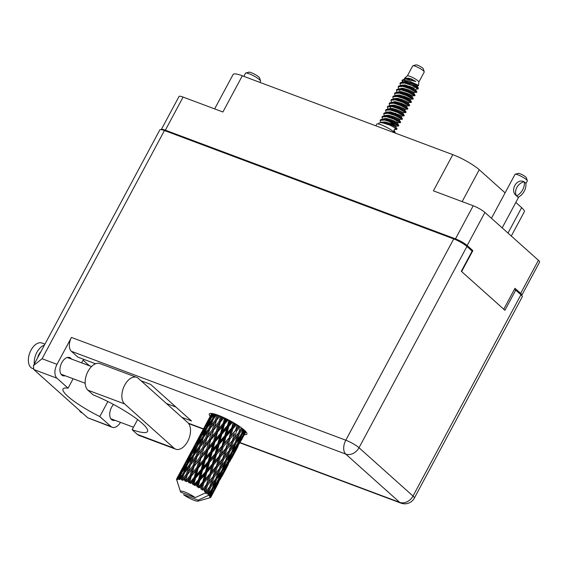 <?xml version="1.0" encoding="UTF-8"?>
<svg xmlns="http://www.w3.org/2000/svg" width="568" height="568" viewBox="0 0 568 568"><rect width="100%" height="100%" fill="white"/><g stroke="black" fill="none" stroke-linecap="round" stroke-linejoin="round"><path stroke-width="0.85" d="M521.601 295.395A9.62 1.74 -151.8 0 0 521.85 295.204A9.62 1.74 -151.8 0 0 520.664 293.386L514.97 288.296L503.745 309.233M214.647 108.893L233.121 74.436A21.733 3.926 28.2 0 1 242.316 75.792L452.817 154.652L433.405 190.841L473.215 205.758A9.62 1.74 28.2 0 1 484.916 212.432L538.407 260.286A9.62 1.74 28.2 0 1 539.6 262.104L521.85 295.204M461.628 271.561L472.86 250.623L467.166 245.532A9.62 1.74 -151.8 0 0 455.465 238.858L165.359 130.178A9.62 1.74 -151.8 0 0 161.284 129.575A9.62 1.74 -151.8 0 0 161.262 129.632M161.284 129.575L179.034 96.475A9.62 1.74 28.2 0 1 183.102 97.078L222.912 111.988L242.316 75.792M452.817 154.652A21.733 3.926 28.2 0 1 479.236 169.726L505.101 192.864M515.815 202.442L521.637 207.654A21.733 3.926 28.2 0 1 524.321 211.757L511.299 236.039M472.86 250.623L470.709 249.821M136.647 377.344L99.954 363.598A14.747 8.669 110.5 0 0 88.026 371.358A14.747 8.669 110.5 0 0 87.926 390.188L124.619 403.933A14.747 8.669 110.5 0 1 124.712 385.104A14.747 8.669 110.5 0 1 136.647 377.344A14.747 8.669 110.5 0 1 138.322 378.366L187.767 422.599A14.747 8.669 110.5 0 1 188.399 439.951A14.747 8.669 110.5 0 1 175.739 449.189A14.747 8.669 110.5 0 1 174.056 448.159L124.619 403.933M82.495 413.106L82.246 413.014A13.582 7.98 -69.5 0 1 79.328 410.274M33.157 368.731L32.454 368.469A13.582 7.98 -69.5 0 1 30.991 350.179A13.582 7.98 -69.5 0 1 41.982 343.029L44.95 344.144M34.307 363.996A13.582 7.98 -69.5 0 1 36.87 352.387A13.582 7.98 -69.5 0 1 44.382 345.202M115.02 420.32A9.699 5.701 -69.5 0 1 112.656 420.263A9.699 5.701 -69.5 0 1 111.612 407.199A9.699 5.701 -69.5 0 1 113.515 404.459M65.221 375.775A9.699 5.701 -69.5 0 1 62.856 375.718A9.699 5.701 -69.5 0 1 61.813 362.654A9.699 5.701 -69.5 0 1 69.665 357.549A9.699 5.701 -69.5 0 1 71.483 359.054M244.425 434.619A21.343 3.855 -151.8 0 0 246.895 434.122A21.343 3.855 -151.8 0 0 238.148 425.531A21.343 3.855 -151.8 0 0 218.304 415.286A21.343 3.855 -151.8 0 0 209.272 413.951A21.343 3.855 -151.8 0 0 210.224 416.287M41.002 351.507A8.925 5.247 110.5 0 0 39.007 354.297A8.925 5.247 110.5 0 0 37.687 357.684M175.739 449.189L139.046 435.443A14.747 8.669 110.5 0 1 137.371 434.413L132.145 429.742A42.685 7.703 -151.8 0 0 147.559 431.46A42.685 7.703 -151.8 0 0 131.393 415.144A42.685 7.703 -151.8 0 0 93.152 394.866L87.926 390.188M33.782 369.534L33.441 365.615L42.082 358.742L57.02 364.336A10.863 6.39 110.5 0 0 56.949 378.21L33.782 369.534L87.777 417.828L112.18 427.264A10.863 6.39 110.5 0 0 120.501 422.372M87.777 417.828L110.945 426.511L99.812 416.55L107.863 401.533M110.945 426.511A10.863 6.39 110.5 0 0 112.18 427.264M57.02 364.336L71.447 337.428L345.798 440.2L453.733 238.915L164.443 130.541L42.082 358.742M453.733 238.915A10.863 1.96 28.2 0 1 466.939 246.448L359.011 447.74L413.007 496.041L520.934 294.749L515.744 290.106L514.288 289.559M515.744 290.106L504.916 310.284L461.315 271.277L472.136 251.099L466.939 246.448M33.441 365.615L159.849 129.859A10.863 1.96 28.2 0 1 164.443 130.541M520.934 294.749A10.863 1.96 28.2 0 1 522.276 296.801L414.349 498.086A10.863 1.96 28.2 0 0 413.007 496.041A10.863 8.57 131.8 0 1 399.723 502.375L345.727 454.073L71.376 351.301A10.863 6.39 -69.5 0 1 71.447 337.428M95.58 363.769L77.922 357.151L71.376 351.301M141.041 380.794L150.598 384.38L191.501 420.966L181.945 417.388M89.794 365.913A38.809 7.008 28.2 0 1 83.169 360.027M175.966 407.071L166.403 403.486M73.137 378.735L68.082 388.171L56.949 378.21M83.574 359.274L81.65 362.867M68.082 388.171A38.809 7.008 -151.8 0 0 63.034 389.002A38.809 7.008 -151.8 0 0 99.812 416.55M137.598 419.567L132.145 429.742M491.462 218.289L514.999 174.404A6.986 1.264 28.2 0 1 515.212 174.255A6.986 1.264 28.2 0 1 520.338 175.881A6.986 1.264 28.2 0 1 526.444 179.687A6.986 1.264 28.2 0 1 527.31 180.745A6.986 1.264 28.2 0 1 527.31 181.007L525.876 183.684M518.712 197.032L517.341 196.67L518.016 197.195M515.212 174.255L518.272 173.389A4.658 0.838 28.2 0 1 521.694 174.468A4.658 0.838 28.2 0 1 525.762 177.01A4.658 0.838 28.2 0 1 526.344 177.713L527.31 180.745M518.264 197.288A12.496 9.855 -48.2 0 0 525.805 183.23L523.994 181.732A9.62 7.59 131.8 0 0 516.454 195.797C509.56 190.912 516.511 177.954 523.994 181.732M524.243 181.824A12.496 9.855 131.8 0 1 516.702 195.889L517.341 196.67L516.702 195.889M418.829 82.09L424.225 72.037A6.518 1.179 -151.8 0 0 424.225 71.795L423.252 68.763A4.189 0.76 -151.8 0 0 422.734 68.132A4.189 0.76 -151.8 0 0 419.07 65.838A4.189 0.76 -151.8 0 0 415.996 64.873L412.929 65.739A6.518 1.179 -151.8 0 0 412.73 65.874L407.341 75.927M424.225 71.795A6.518 1.179 -151.8 0 0 423.416 70.808A6.518 1.179 -151.8 0 0 417.721 67.251A6.518 1.179 -151.8 0 0 412.929 65.739M418.808 82.133A6.518 1.179 -151.8 0 0 418.836 82.04A6.518 1.179 -151.8 0 0 418.005 80.897A6.518 1.179 -151.8 0 0 411.999 77.191A6.518 1.179 -151.8 0 0 407.377 75.899L404.679 78.079L404.402 78.952M394.994 132.99A10.714 1.931 -151.8 0 0 394.27 132.273A10.714 1.931 -151.8 0 0 384.053 126.025A10.714 1.931 -151.8 0 0 376.719 124.172L375.839 125.812M416.209 84.817L417.856 85.704L418.502 85.662L417.402 84.824L408.953 80.99L402.087 80.166L402.392 82.289M417.026 87.28L418.289 87.919L418.19 88.97L416.926 87.905A9.471 1.711 -151.8 0 0 414.725 86.215L417.026 87.28M408.804 83.759L418.197 88.97M402.087 80.166L405.119 78.902L415.882 81.536L411.019 78.782L404.679 78.079M403.081 82.055L402.62 79.918M394.405 129.433L396.762 129.39L397.039 128.893L389.889 125.159L383.095 122.965L380.482 122.652L378.842 123.043L378.238 123.966M396.826 129.369L395.285 128.276L393.709 131.215L395.236 132.259L394.923 132.912M399.46 88.828L403.11 88.296L408.498 89.822L414.25 92.428L416.6 92.392L416.876 91.888L415.35 90.852L409.734 88.161L402.939 85.967L400.326 85.654L398.686 86.045L398.175 86.783L398.779 89.013M416.663 92.371L409.507 88.58L402.712 86.386L398.175 86.783M410.799 94.906L412.446 95.793L414.796 95.758L415.073 95.254L413.547 94.217L407.93 91.526L401.136 89.325L398.523 89.013L396.883 89.403L396.372 90.149L396.975 92.378M414.86 95.729L407.703 91.945L400.909 89.751L396.372 90.149M408.995 98.271L410.643 99.159L412.993 99.116L413.27 98.619L411.743 97.575L406.12 94.884L399.332 92.691L396.72 92.378L395.079 92.769L394.568 93.514L395.172 95.736M401.264 91.654L402.769 92.918M413.057 99.095L405.9 95.31L399.105 93.109L394.568 93.514M393.979 99.095L394.291 98.633L397.699 98.385L403.088 99.911L408.839 102.517L411.253 102.46L411.466 101.984L409.94 100.941L404.317 98.25L397.529 96.056L394.916 95.743L393.276 96.134L392.765 96.872L393.368 99.102M411.253 102.46L404.096 98.669L397.302 96.475L392.765 96.872M398.573 98.562L400.376 99.989M405.389 105.002L407.036 105.882L409.386 105.847L409.663 105.35L408.136 104.306L402.513 101.615L395.719 99.421L393.113 99.109L391.473 99.499L390.961 100.238L391.565 102.467M397.657 98.378L399.162 99.648M409.45 105.826L402.293 102.034L395.498 99.84L390.961 100.238M403.585 108.36L405.225 109.248L407.583 109.212L407.86 108.708L406.333 107.671L400.71 104.981L393.915 102.78L391.309 102.467L389.669 102.858L389.158 103.603L389.762 105.833M407.646 109.191L400.49 105.399L393.695 103.206L389.158 103.603M388.569 109.184L388.881 108.729L392.289 108.481L397.678 110L403.429 112.613L405.843 112.549L406.056 112.073L404.53 111.037L398.906 108.346L392.112 106.145L389.506 105.833L387.866 106.223L387.355 106.969L387.965 109.191M405.843 112.549L398.686 108.765L391.892 106.564L387.355 106.969M393.162 108.651L394.959 110.078M399.978 115.091L401.619 115.978L403.976 115.936L404.253 115.439L402.726 114.395L397.103 111.704L390.308 109.51L387.703 109.198L386.055 109.588L385.551 110.327L386.155 112.556M392.247 108.474L393.745 109.738M404.04 115.915L396.883 112.13L390.088 109.929L385.551 110.327M384.941 115.915L385.274 115.453L388.682 115.205L394.071 116.731L399.822 119.337L402.236 119.28L402.449 118.804L400.923 117.761L395.3 115.07L388.505 112.876L385.892 112.563L384.252 112.954L383.748 113.692L384.351 115.922M402.236 119.28L395.079 115.489L388.285 113.295L383.748 113.692M396.372 121.815L398.012 122.702L400.369 122.667L400.646 122.163L399.119 121.126L393.496 118.435L386.701 116.241L384.089 115.922L382.449 116.312L381.945 117.058L382.548 119.287M400.433 122.645L393.269 118.854L386.481 116.66L381.945 117.058M395.271 123.938L397.174 124.96M388.959 121.254L396.137 126.046L398.566 126.032L398.842 125.528L397.316 124.491L391.693 121.8L384.898 119.599L382.285 119.287L380.645 119.678L380.134 120.423L380.745 122.652M386.836 118.563L388.334 119.827M398.63 126.004L391.466 122.219L384.678 120.026L380.134 120.423M414.725 86.215L404.743 82.601L402.13 82.289L400.49 82.68L399.978 83.418L400.582 85.647M416.926 87.905L411.31 85.214L404.515 83.02L399.978 83.418M242.096 428.322L240.647 430.196L241.457 427.839M239.057 426.135L237.566 427.924L238.269 425.61M240.016 428.762L238.709 432.667L234.364 438.105L236.593 431.105L240.086 426.845M238.709 432.667L240.647 430.196M237.14 424.871L235.514 430.359L230.935 435.741L232.951 428.698L236.579 424.516M230.004 438.936L234.549 433.554L232.369 440.562L227.903 445.951L230.004 438.936L229.081 438.517L232.071 428.329L232.951 428.698M235.514 430.359L237.381 425.027M232.369 440.562L234.549 433.554M236.593 431.105L235.649 430.643L237.566 427.924M230.345 446.796L232.376 440.789L234.364 438.105M228.84 438.184L224.175 443.537L226.107 436.508L230.821 431.14L229.081 438.517L225.851 448.393L221.271 453.775L223.281 446.732L227.924 441.371M230.821 431.14L233.654 422.741M225.851 448.393L229.081 438.517L230.935 435.741M222.706 458.582L218.233 463.985L220.341 456.956L224.878 451.588L222.713 458.809L225.979 448.677L227.903 445.951M190.003 482.303A19.404 3.5 -151.8 0 0 189.655 482.14L191.324 476.126L196.074 470.574L194.206 477.454L190.003 482.303L190.273 483.432L191.331 482.928L193.369 480.592L192.58 483.545L193.07 484.802L193.929 484.227L195.548 478.114L200.355 472.675L198.516 479.655L194.291 484.412L194.398 485.491L195.633 485.129L197.671 482.828L196.883 485.81L197.181 487.017L198.196 486.556L199.844 480.386L204.615 475.004L202.705 482.033L198.544 486.755L198.459 487.756L199.822 487.507L201.825 485.228L201.051 489.339L202.18 488.977L203.947 482.793L208.584 477.432L206.511 484.454L202.201 490.085L203.628 489.928L205.552 487.635L204.444 491.625L205.637 491.348L207.59 485.193L212.013 479.797L209.706 486.762L205.389 492.328L206.809 492.236A19.404 3.5 -151.8 0 0 206.809 492.236L208.626 489.914L207.59 492.861A19.404 3.5 -151.8 0 0 206.83 492.25L195.264 497.611A10.089 1.825 -151.8 0 0 185.345 492.236A10.089 1.825 -151.8 0 0 180.51 491.767A10.089 1.825 -151.8 0 0 180.716 492.165L195.264 497.611M188.356 481.565A19.404 3.5 -151.8 0 0 187.17 481.053L189.179 478.668L188.356 481.565L188.981 482.835L189.655 482.14M185.949 480.556A19.404 3.5 -151.8 0 0 185.629 480.429L187.426 474.55L192.034 468.849L190.06 475.586L185.949 480.556L186.339 481.707L187.17 481.053M184.472 479.988A19.404 3.5 -151.8 0 0 183.429 479.626L185.36 477.163L184.472 479.988L185.161 481.245L185.629 480.429M182.385 479.278A19.404 3.5 -151.8 0 0 182.122 479.2L184.117 473.485L188.498 467.592L186.318 474.159L182.385 479.278L182.853 480.429L183.429 479.626M181.164 478.93A19.404 3.5 -151.8 0 0 180.34 478.725L182.158 476.183L181.164 478.93L181.866 480.123L182.122 479.2M179.538 478.561A19.404 3.5 -151.8 0 0 179.339 478.526L181.59 472.988L185.679 466.896L183.237 473.265L179.538 478.561L180.028 479.669L180.34 478.725M178.65 478.441A19.404 3.5 -151.8 0 0 178.089 478.412L179.772 475.778L178.65 478.441L179.289 479.541L179.339 478.526M177.578 478.441A19.404 3.5 -151.8 0 0 177.464 478.455L183.762 466.797L180.993 472.959L177.578 478.441L178.04 479.477L178.089 478.412M177.081 478.561A19.404 3.5 -151.8 0 0 176.818 478.71L178.352 475.991L177.081 478.561L177.599 479.541L177.464 478.455M182.981 467.18L176.641 478.923L177.017 479.875L176.818 478.71M182.413 468.146L176.641 478.923A19.404 3.5 -151.8 0 0 176.605 478.987L176.904 480.123L176.563 479.278A19.404 3.5 -151.8 0 0 176.612 479.591L180.51 491.767M204.629 490.624A19.404 3.5 -151.8 0 0 203.628 489.928M200.987 488.217A19.404 3.5 -151.8 0 0 199.822 487.507M196.883 485.81A19.404 3.5 -151.8 0 0 195.633 485.129M194.291 484.412A19.404 3.5 -151.8 0 0 193.929 484.227M192.58 483.545A19.404 3.5 -151.8 0 0 191.331 482.928M222.038 445.979L217.303 451.347L219.184 444.325L223.955 438.943L222.038 445.979L222.4 446.363L225.276 436.188L226.107 436.508M216.444 454.535L221.151 449.174L219.177 456.203L214.505 461.571L216.444 454.535L215.613 454.215L218.417 444.062L219.184 444.325M223.955 438.943L225.276 436.188L229.6 420.483M219.177 456.203L222.4 446.363L221.151 449.174M223.281 446.732L222.4 446.363L224.175 443.537M216.181 466.427L211.608 471.795L213.611 464.773L218.254 459.398L216.309 466.711L219.418 456.544L221.271 453.775M215.144 453.782L210.359 459.171L212.212 452.178L217.004 446.775L215.144 453.782L215.613 454.215L214.285 456.97L212.368 464.013L207.639 469.374L209.514 462.359L214.285 456.97M217.004 446.775L218.417 444.062L225.475 418.389M212.368 464.013L212.73 464.397L215.613 454.215L217.303 451.347M209.507 474.237L204.835 479.605L206.773 472.562L211.488 467.201L209.755 474.571L212.73 464.397L214.505 461.571M208.179 461.628L203.379 467.038L205.211 460.087L210.025 454.634L208.179 461.628L208.747 462.096L211.523 451.972L212.212 452.178M202.542 470.205L207.341 464.801L205.474 471.816L200.689 477.205L202.542 470.205L201.853 470.006L204.615 459.952L205.211 460.087M210.025 454.634L211.523 451.972L221.541 416.592M205.474 471.816L205.943 472.242L208.747 462.096L207.341 464.801M209.514 462.359L208.747 462.096L210.359 459.171M202.705 482.033L203.06 482.424L205.943 472.242L207.639 469.374M201.193 469.509L196.386 474.976L198.246 468.06L203.032 462.572L201.193 469.509L201.853 470.006L200.355 472.675M203.032 462.572L204.615 459.952L218.048 415.194M198.516 479.655L199.084 480.123L201.853 470.006L203.379 467.038M197.181 487.017L199.084 480.123L200.689 477.205M194.206 477.454L194.952 477.979L197.742 467.989L198.246 468.06M196.074 470.574L197.742 467.989L209.848 428.883L214.363 423.075L212.29 429.742L207.71 435.471L209.549 429.791M193.07 484.802L194.952 477.979L193.369 480.592M195.548 478.114L194.952 477.979L196.386 474.976M243.189 429.188L241.081 434.712L237.041 440.257L239.547 433.341L242.884 428.939M244.304 430.146L242.877 432.191L243.842 429.735M241.364 433.98L242.877 432.191M233.327 441.272L237.63 435.826L235.166 442.756L230.977 448.223L233.327 441.272L232.376 440.789L229.039 450.701L224.701 456.132L226.923 449.139L231.353 443.729M239.547 433.341L238.595 432.83L237.63 435.826M235.869 443.381L239.859 437.821L237.069 444.623L233.207 450.218L235.869 443.381L234.939 442.855L237.041 440.257M229.039 450.701L230.977 448.223M226.923 449.139L225.979 448.677L224.878 451.588M220.675 464.83L222.713 458.809L224.701 456.132M220.341 456.956L219.418 456.544L218.254 459.398M213.035 476.616L208.562 482.019L210.671 474.99L215.215 469.615L213.043 476.843L216.309 466.711L218.233 463.985M213.611 464.773L212.73 464.397L211.488 467.201M206.511 484.454L209.755 474.571L211.608 471.795M206.773 472.562L205.943 472.242L204.615 475.004M201.051 489.339L203.06 482.424L204.835 479.605M199.844 480.386L199.084 480.123L197.671 482.828M244.964 430.757L242.486 436.373L238.787 442.06L241.627 435.28L244.808 430.608M245.589 431.396L244.119 433.782L245.333 431.126M243.175 434.839L244.119 433.782M241.627 435.28L240.74 434.747M237.545 443.494L238.787 442.06M240.512 435.507L239.859 437.821M229.877 451.375L234.023 445.88L231.41 452.746L227.37 458.284L229.877 451.375L228.932 450.864L225.503 460.776L221.307 466.257L223.664 459.299L227.96 453.86M234.939 442.855L234.023 445.88M231.694 452.014L233.207 450.218M226.206 461.401L230.182 455.855L227.406 462.643L223.536 468.252L226.206 461.401L225.276 460.875L227.37 458.284M217.253 467.173L221.683 461.756L219.369 468.735L215.038 474.159L217.253 467.173L216.309 466.711L215.215 469.615M223.664 459.299L222.713 458.809L221.683 461.756M219.369 468.735L221.307 466.257M211.005 482.864L213.043 476.843L215.038 474.159M210.671 474.99L209.755 474.571L208.584 477.432M204.444 491.625L206.645 484.738L208.562 482.019M203.947 482.793L203.06 482.424L201.825 485.228M231.957 453.314L235.77 447.683L232.816 454.407L229.124 460.094L231.957 453.314L231.069 452.781M237.459 445.12L241.102 439.405L237.956 446.05L234.449 451.808L237.459 445.12L236.622 444.588M245.83 431.659L239.504 443.409L245.795 431.623M245.944 431.794L244.297 434.861L245.923 431.772M242.706 436.792L241.932 436.267M238.908 444.062L239.504 443.409M241.471 437.956L241.102 439.405M233.505 452.866L234.449 451.808M236.281 445.788L235.77 447.683M230.842 453.541L230.182 455.855M227.874 461.521L229.124 460.094M220.206 469.409L224.36 463.907L221.74 470.787L217.707 476.311L220.206 469.409L219.262 468.898L215.84 478.81L211.637 484.291L213.994 477.326L218.289 471.887M225.276 460.875L224.36 463.907M222.024 470.048L223.536 468.252M216.536 479.435L220.519 473.882L217.743 480.677L213.866 486.286L216.536 479.435L215.613 478.902L217.707 476.311M213.994 477.326L213.043 476.843L212.013 479.797M209.706 486.762L211.637 484.291M207.59 485.193L206.645 484.738L205.552 487.635M227.796 463.14L231.424 457.446L228.293 464.07L224.779 469.842L227.796 463.14L226.959 462.608M233.036 454.826L236.487 449.032L229.841 461.436L233.036 454.826L232.262 454.301M238.013 446.384L234.627 452.888L238.013 446.384L237.31 445.88M241.308 440.356L244.176 434.989M236.721 448.109L236.487 449.032M229.245 462.089L229.841 461.436M231.801 455.99L231.424 457.446M222.287 471.348L226.107 465.717L223.146 472.441L219.461 478.114L222.287 471.348L221.399 470.815M226.618 463.808L226.107 465.717M223.835 470.9L224.779 469.842M221.172 471.575L220.519 473.882M218.211 479.548L219.461 478.114M210.543 487.436L214.683 481.948L212.077 488.807L208.534 493.677A19.404 3.5 -151.8 0 0 208.349 493.507L210.543 487.436L209.592 486.925L208.626 489.914M215.613 478.902L214.683 481.948M212.361 488.075L213.866 486.286M207.59 492.861L208.349 493.507M223.366 472.86L226.824 467.059L220.171 479.463L223.366 472.86L222.592 472.335M228.343 464.411L224.956 470.922L228.343 464.411L227.647 463.9M231.637 458.39L234.513 453.015M227.051 466.136L226.824 467.059M218.126 481.174L221.761 475.473L218.623 482.097L215.109 487.876L218.126 481.174L217.288 480.642M222.131 474.024L221.761 475.473M219.582 480.116L220.171 479.463M212.624 489.375L216.436 483.751L213.483 490.468L210.238 495.466A19.404 3.5 -151.8 0 0 210.139 495.331L212.624 489.375L211.736 488.835M216.948 481.841L216.436 483.751M214.164 488.934L215.109 487.876M208.534 493.677L209.173 494.274L210.856 491.909L209.684 494.806A19.404 3.5 -151.8 0 0 209.677 494.792L205.076 493.074M198.111 500.152L183.563 494.707A10.089 1.825 -151.8 0 0 197.998 501.139A10.089 1.825 -151.8 0 0 198.111 500.152L209.677 494.792A19.404 3.5 -151.8 0 0 209.173 494.274M211.509 489.595L210.856 491.909M209.684 494.806L208.967 495.53L210.139 495.331M218.68 482.438L215.286 488.956L218.68 482.438L217.977 481.934M221.974 476.417L224.843 471.05M210.238 495.466L209.351 496.02L210.565 495.928L212.098 493.493L210.778 496.325L209.819 496.894L210.898 496.695L217.154 485.093L210.913 496.787L209.876 497.227L210.898 497.092L212.276 494.579L210.877 497.185M209.358 497.909L210.508 497.568A19.404 3.5 -151.8 0 0 210.579 497.525L210.664 497.376M211.786 495.495L210.842 497.256A19.404 3.5 -151.8 0 1 210.799 497.327L209.635 497.753L210.579 497.525M210.778 496.325A19.404 3.5 -151.8 0 0 210.565 495.928M217.381 484.17L217.154 485.093M212.468 492.044L212.098 493.493M213.703 490.887L212.929 490.361M212.311 494.444L215.173 489.084M211.743 413.454L205.19 425.759M211.978 413.483L210.373 416.273L211.8 413.461M210.188 417.019L210.373 416.273M208.74 419.17L209.535 419.461M202.322 431.119L195.52 443.785M203.784 428.315L207.356 421.903L204.402 427.967L200.71 434.3L203.784 428.315M212.382 413.547L209.997 418.865L206.12 425.112L212.269 413.532M213.312 413.731L211.793 416.067L212.844 413.632M211.317 417.807L211.793 416.067M209.997 418.865L210.898 419.262M205.786 426.39L206.12 425.112M207.924 421.279L207.356 421.903M204.402 427.967L205.261 428.315M200.518 435.045L200.71 434.3M199.07 437.204L199.865 437.495M192.659 449.146L185.857 461.805M194.121 446.341L197.685 439.937L194.739 445.986L191.04 452.334L194.121 446.341M199.347 437.048L203.103 430.736L200.326 436.899L196.45 443.139L199.347 437.048M204.842 427.903L208.775 421.69L206.163 427.967L202.123 434.094L204.842 427.903M214.228 413.958L212.24 419.177L208.037 425.205L210.593 418.9L213.951 413.887M215.684 414.384L214.179 416.465L215.016 414.178M212.24 419.177L213.192 419.645L214.179 416.465M207.405 427.377L208.037 425.205M210.025 420.277L208.775 421.69M206.163 427.967L207.1 428.407M201.647 435.841L202.123 434.094M204.04 429.699L203.103 430.736M200.326 436.899L201.228 437.296M196.123 444.417L196.45 443.139M198.253 439.312L197.685 439.937M194.739 445.986L195.591 446.334M190.848 453.086L191.04 452.334M189.4 455.238L190.195 455.529M184.451 464.368L188.015 457.964L185.069 464.02L181.369 470.368L184.451 464.368M189.676 455.082L193.432 448.763L190.656 454.94L186.787 461.166L189.676 455.082M195.179 445.923L199.105 439.731L196.5 445.994L192.453 452.128L195.179 445.923M200.923 436.934L205.02 430.835L202.57 437.204L198.367 443.239L200.923 436.934M206.908 428.095L211.161 422.095L208.846 428.57L204.508 434.492L206.908 428.095M217.047 414.839L215.322 420.064L210.849 425.901L213.121 419.39L216.607 414.683M218.907 415.52L217.381 417.445L218.091 415.208M215.322 420.064L216.266 420.59L217.381 417.445M208.846 428.57L209.798 429.074L210.849 425.901M213.192 419.645L211.161 422.095M202.57 437.204L203.521 437.68L204.508 434.492M206.532 429.081L205.02 430.835M197.742 445.404L198.367 443.239M200.355 438.311L199.105 439.731M196.5 445.994L197.437 446.427M191.977 453.875L192.453 452.128M194.377 447.726L193.432 448.763M190.656 454.94L191.558 455.33M186.453 462.444L186.787 461.166M188.583 457.346L188.015 457.964M185.069 464.02L185.928 464.368M181.178 471.113L181.369 470.368M179.737 473.265L180.532 473.556M185.509 463.957L189.435 457.758L186.829 464.02L182.789 470.162L185.509 463.957M191.253 454.968L195.349 448.862L192.9 455.245L188.704 461.259L191.253 454.968M197.245 446.114L201.491 440.129L199.183 446.597L194.838 452.526L197.245 446.114M203.451 437.424L207.831 431.531L205.651 438.098L201.186 443.935L203.451 437.424M220.604 416.202L219.063 421.491L214.392 427.157L216.429 420.462L220.05 415.968M222.741 417.118L221.193 418.95L221.832 416.72M219.063 421.491L219.93 422.031L221.193 418.95M216.429 420.462L214.363 423.075M212.29 429.742L213.199 430.274L214.392 427.157M205.651 438.098L206.596 438.624L207.71 435.471M209.798 429.074L207.831 431.531M199.183 446.597L200.135 447.094L201.186 443.935M203.521 437.68L201.491 440.129M192.9 455.245L193.851 455.714L194.838 452.526M196.869 447.101L195.349 448.862M188.079 463.431L188.704 461.259M190.685 456.345L189.435 457.758M186.829 464.02L187.767 464.461M182.314 471.901L182.789 470.162M184.706 465.76L183.762 466.797M180.993 472.959L181.895 473.357M178.92 475.366L178.352 475.991M187.575 464.148L191.821 458.156L189.52 464.624L185.168 470.56L187.575 464.148M193.78 455.458L198.168 449.558L195.988 456.139L191.522 461.954L193.78 455.458M200.184 446.902L204.693 441.109L202.627 447.769L198.04 453.505L200.184 446.902M206.759 438.496L211.374 432.78L209.393 439.525L204.721 445.184L206.759 438.496L204.693 441.109M213.483 430.21L218.176 424.58L216.259 431.403L211.53 436.977L213.483 430.21L211.374 432.78M224.658 417.998L223.21 423.366L218.424 428.883L220.327 422.038L224.026 417.707M226.944 419.113L225.389 420.881L225.986 418.637M223.21 423.366L223.955 423.884L225.389 420.881M220.327 422.038L218.176 424.58M216.259 431.403L217.075 431.936L218.424 428.883M209.393 439.525L210.259 440.065L211.53 436.977M202.627 447.769L203.536 448.301L204.721 445.184M195.988 456.139L196.926 456.658L199.886 447.818M197.089 456.53L201.704 450.807L199.723 457.567L195.058 463.211L198.04 453.505M200.135 447.094L198.168 449.558M189.52 464.624L190.472 465.128L191.522 461.954M193.851 455.714L191.821 458.156M183.237 473.265L184.188 473.74L185.168 470.56M187.199 465.135L185.679 466.896M181.022 474.365L179.772 475.778M190.521 464.936L195.023 459.136L192.957 465.795L188.37 471.539L190.521 464.936M203.82 448.237L208.506 442.614L206.596 449.43L201.86 455.011L203.82 448.237L201.704 450.807M210.657 440.072L215.407 434.513L213.54 441.4L208.761 446.917L210.657 440.072L208.506 442.614M217.572 432.007L222.372 426.504L220.526 433.455L215.726 438.908L217.572 432.007L217.075 431.936L215.407 434.513M228.947 420.135L227.519 425.56L222.706 430.984L224.552 424.019L228.286 419.795M231.24 421.371L229.692 423.11L230.288 420.852M227.519 425.56L228.087 426.028L229.692 423.11M224.552 424.019L223.955 423.884L222.372 426.504M220.526 433.455L221.186 433.952L222.706 430.984M213.54 441.4L214.285 441.918L215.726 438.908M206.596 449.43L207.405 449.955L208.761 446.917M199.723 457.567L200.589 458.099L201.86 455.011M192.957 465.795L193.865 466.328L196.926 456.658L195.023 459.136M194.149 466.264L198.843 460.641L196.933 467.457L192.19 473.045L195.058 463.211M186.318 474.159L187.255 474.685L190.216 465.852M187.426 474.55L188.37 471.539M190.472 465.128L188.498 467.592M184.188 473.74L182.158 476.183M200.987 458.106L205.744 452.54L203.869 459.434L199.091 464.936L200.987 458.106L198.843 460.641M207.909 450.034L212.702 444.545L210.863 451.475L206.049 456.942L207.909 450.034L207.405 449.955L205.744 452.54M214.881 442.053L219.695 436.607L217.849 443.594L213.043 449.011L214.881 442.053L214.285 441.918L212.702 444.545M221.875 434.151L226.675 428.741L224.807 435.762L220.029 441.137L221.875 434.151L221.186 433.952L219.695 436.607M233.192 422.478L231.709 427.945L226.966 433.32L228.854 426.291L232.56 422.109M235.365 423.764L233.839 425.51L234.47 423.224M233.839 425.51L232.071 428.329L231.709 427.945M228.854 426.291L228.087 426.028L226.675 428.741M226.966 433.32L225.276 436.188L224.807 435.762M220.029 441.137L218.417 444.062L217.849 443.594M213.043 449.011L211.523 451.972L210.863 451.475M206.049 456.942L204.615 459.952L203.869 459.434M199.091 464.936L197.742 467.989L196.933 467.457M192.19 473.045L190.926 476.126L193.865 466.328L192.034 468.849M186.339 481.707L190.926 476.126L190.06 475.586M185.161 481.245L187.255 474.685L185.36 477.163M189.179 478.668L197.742 467.989L235.763 424.012M188.981 482.835L190.926 476.126L191.324 476.126M418.289 87.919L417.409 86.535L417.856 85.697L412.105 83.091L406.716 81.572L403.308 81.813L402.982 82.325M399.361 89.488L399.858 90.688M400.49 91.547L401.47 92.619M394.916 95.743L399.048 95.864L404.437 97.391L410.195 99.989L410.643 99.151L404.892 96.546L399.503 95.026L396.095 95.268L395.761 95.729M396.883 98.271L397.863 99.343M391.309 102.467L395.442 102.595L400.83 104.114L406.589 106.72L407.036 105.882L401.285 103.277L395.896 101.75L392.247 102.283M386.062 118.456L387.042 119.528M380.482 122.652L384.621 122.773L390.01 124.3L395.761 126.905L396.215 126.068L390.457 123.455L385.076 121.935L381.668 122.184L381.334 122.638M417.409 86.535L411.651 83.929L406.269 82.41L403.457 82.374M414.25 92.428L413.802 93.266L408.044 90.66L402.662 89.14L398.523 89.013M399.389 91.498L400.042 92.385M404.494 96.404L408.548 99.109M400.887 103.127L404.934 105.84M403.429 112.613L402.982 113.451L397.224 110.845L391.835 109.319L387.703 109.198M399.822 119.337L399.375 120.182L393.617 117.569L388.228 116.049L384.089 115.922M384.955 118.414L385.608 119.294M390.067 123.313L394.114 126.025M411.019 78.782L408.52 78.207L405.112 78.455L404.771 78.916M404.92 79.932L405.268 80.599M405.9 81.451L406.88 82.53M414.406 88.182L404.913 84.93L401.505 85.179L401.171 85.64M402.293 88.182L403.273 89.254M396.72 92.378L400.859 92.499L406.241 94.025L411.999 96.631L412.446 95.793L406.695 93.18L401.306 91.661L397.898 91.909L397.586 92.364M395.079 101.636L396.059 102.709M389.506 105.833L393.638 105.953L399.027 107.48L404.785 110.085L405.232 109.248L399.481 106.635L394.093 105.115L390.685 105.364L390.351 105.818M391.473 108.36L392.452 109.439M387.22 112.649L390.031 112.684L395.42 114.203L401.178 116.816L401.626 115.971L400.348 115.276L390.486 111.846L387.078 112.088L386.765 112.549M383.613 119.372L386.425 119.415L391.813 120.934L397.565 123.54L398.019 122.702L392.261 120.096L386.879 118.57L383.471 118.818L383.144 119.323M415.882 81.536L408.072 79.044L405.119 78.902M404.324 79.854L405.978 82.9M409.904 86.308L413.958 89.02M418.069 89.034L416.053 89.062L415.606 89.907L409.847 87.294L404.466 85.775L400.326 85.654M401.193 88.139L401.846 89.02M406.297 93.038L410.352 95.751M408.839 102.517L408.392 103.362L402.634 100.749L397.245 99.23L393.113 99.109M393.979 101.594L394.632 102.474M389.989 106.486L391.018 109.205M395.477 113.217L399.524 115.929M184.643 478.071L207.405 449.955L231.85 421.712M194.32 460.037L210.259 440.065L227.732 419.511M203.976 442.018L223.671 417.544M213.646 423.984L219.93 415.925M205.389 492.328L210.117 486.243M202.201 490.085L219.773 468.224M198.459 487.756L216.309 466.711L229.444 450.19M194.398 485.491L219.418 456.544L239.114 432.156M190.273 483.432L239.234 426.256M243.828 76.36L245.511 73.229A8.534 1.541 28.2 0 1 245.774 73.052A8.534 1.541 28.2 0 1 252.043 75.033A8.534 1.541 28.2 0 1 259.505 79.69A8.534 1.541 28.2 0 1 260.563 80.983A8.534 1.541 28.2 0 1 260.556 81.302L259.966 82.41M245.774 73.052L248.834 72.186A6.205 1.122 28.2 0 1 253.392 73.62A6.205 1.122 28.2 0 1 258.823 77.014A6.205 1.122 28.2 0 1 259.59 77.951L260.563 80.983M520.664 293.386L538.407 260.286M484.916 212.432L467.166 245.532M455.465 238.858L473.215 205.758M183.102 97.078L165.359 130.178M479.236 169.726L462.139 201.612M507.998 233.086L521.637 207.654M188.342 423.188L203.493 428.861M240.15 442.593L399.723 502.375A10.863 6.39 110.5 0 0 400.958 503.127A10.863 10.863 0 0 0 414.349 498.086M345.798 440.2A10.863 6.39 110.5 0 0 345.727 454.073A10.863 8.57 131.8 0 0 359.011 447.74A10.863 1.96 -151.8 0 0 345.798 440.2M137.371 434.413L174.056 448.159M85.186 383.251L61.039 374.205M133.487 427.235L110.838 418.751M91.519 366.559L67.301 357.492M188.668 423.6L203.365 429.11M240.016 442.841L400.958 503.127M502.176 227.874L518.676 197.11M418.836 82.04L418.502 85.662M197.998 501.139L209.862 497.774M211.417 414.058L205.708 424.701M201.754 432.078L196.045 442.735M192.083 450.112L186.382 460.755M403.067 82.097L402.62 82.942M404.444 82.246L402.13 82.289M413.802 93.266L415.073 95.254M410.195 99.989L411.466 101.984M406.589 106.72L407.86 108.708M402.982 113.444L404.253 115.439M399.368 120.175L400.646 122.163M395.761 126.905L397.039 128.893M383.23 119.102L382.775 119.94M415.606 89.9L416.876 91.888M411.999 96.631L413.27 98.619M408.392 103.355L409.663 105.35M404.785 110.085L406.056 112.073M401.178 116.809L402.449 118.804M388.214 112.521L385.892 112.563M397.565 123.54L398.842 125.528M384.607 119.252L382.285 119.287M393.958 130.264L395.236 132.259"/></g></svg>
